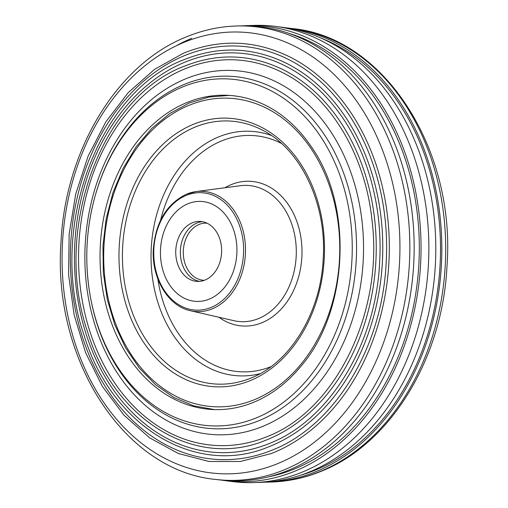 <?xml version="1.0" encoding="UTF-8"?>
<svg xmlns="http://www.w3.org/2000/svg" width="508" height="508" viewBox="0 0 508 508"><rect width="100%" height="100%" fill="white"/><g stroke="black" fill="none" stroke-linecap="round" stroke-linejoin="round"><path stroke-width="0.76" d="M187.947 203.778A50.044 38.227 -87.3 0 0 160.668 258.255A50.044 38.227 -87.3 0 0 196.348 301.409A50.044 38.227 -87.3 0 0 209.423 299.053A50.044 38.227 -87.3 0 0 236.703 244.577A50.044 38.227 -87.3 0 0 201.022 201.422A50.044 38.227 -87.3 0 0 187.947 203.778M236.658 244.113A50.044 38.227 -87.3 0 0 201.022 201.422A50.044 38.227 -87.3 0 0 160.712 258.718A50.044 38.227 -87.3 0 0 196.348 301.409A50.044 38.227 -87.3 0 0 236.658 244.113M175.901 255.797A30.029 22.936 -87.3 0 0 197.282 281.407A30.029 22.936 -87.3 0 0 221.469 247.034A30.029 22.936 -87.3 0 0 200.089 221.418A30.029 22.936 -87.3 0 0 175.901 255.797M202.387 221.679A30.029 22.936 -87.3 0 0 180.511 256.013A30.029 22.936 -87.3 0 0 199.593 281.362M270.199 443.141C329.87 419.506 375.691 344.221 379.603 262.954C383.14 206.286 367.043 148.863 336.652 109.525C321.875 90.297 304.756 75.755 285.274 65.907A200 152.756 -87.3 0 0 184.404 62.37A200 152.756 -87.3 0 0 80.201 312.026A200 152.756 -87.3 0 0 267.602 444.189A200 152.756 -87.3 0 0 270.192 443.147L267.602 444.189M268.643 446.856A202.756 154.864 -87.3 0 0 271.291 445.789A202.756 154.864 -87.3 0 0 382.568 258.204A202.756 154.864 -87.3 0 0 286.563 63.354C252.914 46.933 218.656 45.733 183.801 59.747C97.384 92.075 47.498 230.022 83.966 334.918C111.423 426.301 195.624 477.526 268.643 446.856M266.021 440.138A195.802 149.555 -87.3 0 0 268.573 439.109A195.802 149.555 -87.3 0 0 376.034 257.962A195.802 149.555 -87.3 0 0 283.324 69.793C250.825 53.937 217.742 52.775 184.074 66.307C100.616 97.53 52.438 230.746 87.662 332.041C114.167 420.287 195.497 469.767 266.021 440.138M267.487 436.461C336.163 409.969 383.68 311.937 371.996 220.199C365.112 153.924 329.508 95.542 282.042 72.346A193.04 147.447 -87.3 0 0 184.677 68.929A193.04 147.447 -87.3 0 0 84.093 309.905A193.04 147.447 -87.3 0 0 264.979 437.477A193.04 147.447 -87.3 0 0 267.481 436.467L264.979 437.477M186.512 102.699A157.283 120.136 -87.3 0 0 100.774 273.914A157.283 120.136 -87.3 0 0 212.909 409.537A157.283 120.136 -87.3 0 0 253.994 402.145A157.283 120.136 -87.3 0 0 300.425 366.878C348.761 311.912 353.752 205.188 310.75 145.942A157.283 120.136 -87.3 0 0 227.597 95.307A157.283 120.136 -87.3 0 0 186.512 102.699M221.444 480.111A228.187 174.288 -87.3 0 0 225.33 480.67A228.187 174.288 -87.3 0 0 295.58 470.872A228.187 174.288 -87.3 0 0 419.284 215.57A228.187 174.288 -87.3 0 0 246.59 25.648A228.187 174.288 -87.3 0 0 242.665 25.838M225.33 480.67L232.651 481.603A228.778 174.739 -87.3 0 0 254.032 482.6A228.778 174.739 -87.3 0 0 303.079 471.78A228.778 174.739 -87.3 0 0 428.301 229.699A228.778 174.739 -87.3 0 0 275.349 26.397A228.778 174.739 -87.3 0 0 253.968 25.4L246.59 25.648M191.706 38.297A225.92 172.555 -87.3 0 0 175.685 46.088M268.135 476.923A225.92 172.555 -87.3 0 0 295.091 468.713A225.92 172.555 -87.3 0 0 419.284 243.694A225.92 172.555 -87.3 0 0 288.861 33.363M220.008 479.952A227.635 173.869 -87.3 0 0 289.008 470.046A227.635 173.869 -87.3 0 0 412.49 216.065A227.635 173.869 -87.3 0 0 241.23 25.864L237.128 25.971A227.343 173.641 -87.3 0 1 408.172 215.919A227.343 173.641 -87.3 0 1 284.848 469.576A227.343 173.641 -87.3 0 1 215.938 479.463L220.008 479.952M271.259 453.568A209.715 160.179 -87.3 0 0 274.002 452.463A209.715 160.179 -87.3 0 0 389.096 258.451A209.715 160.179 -87.3 0 0 289.795 56.909C254.997 39.935 219.577 38.691 183.528 53.181L154.457 69.418L128.232 92.615L105.835 121.882L88.113 156.115L75.724 194.012L69.145 234.137L68.612 274.974L74.155 314.966L85.566 352.609L102.406 386.467L124.054 415.265L149.701 437.902L178.365 453.504L208.979 461.48L240.347 461.499L271.259 453.568M270.224 450.901L272.917 449.821C334.664 425.361 382.08 347.453 386.124 263.36C389.782 204.73 373.126 145.313 341.674 104.604C326.39 84.703 308.667 69.66 288.512 59.468A206.953 158.071 -87.3 0 0 184.131 55.804A206.953 158.071 -87.3 0 0 76.302 314.141A206.953 158.071 -87.3 0 0 270.224 450.901A206.953 158.071 -87.3 0 0 272.923 449.815M254.032 482.6L261.41 482.352A228.187 174.288 -87.3 0 0 310.325 471.564A228.187 174.288 -87.3 0 0 435.229 230.105A228.187 174.288 -87.3 0 0 282.67 27.33L275.349 26.397M300.838 475.132A225.92 172.555 -87.3 0 0 316.293 469.703A225.92 172.555 -87.3 0 0 440.5 252.298A225.92 172.555 -87.3 0 0 321.253 38.202M265.328 482.162A227.635 173.869 -87.3 0 0 266.77 482.136A227.635 173.869 -87.3 0 0 316.662 471.341A227.635 173.869 -87.3 0 0 441.217 229.762A227.635 173.869 -87.3 0 0 287.992 28.048A227.635 173.869 -87.3 0 0 286.556 27.889M204.356 280.302A28.6 21.844 92.7 0 1 203.803 280.283A28.6 21.844 92.7 0 1 183.566 257.054A28.6 21.844 92.7 0 1 196.914 225.514A28.6 21.844 92.7 0 1 206.47 223.152A28.6 21.844 92.7 0 1 207.029 223.183M281.375 143.396A118.281 90.341 -87.3 0 0 221.253 141.065A118.281 90.341 -87.3 0 0 160.585 220.205M157.842 278.936A118.281 90.341 -87.3 0 0 270.942 366.681M260.109 373.672A122.409 93.497 92.7 0 1 153.397 283.94A122.409 93.497 92.7 0 1 218.338 137.033A122.409 93.497 92.7 0 1 271.24 135.42M233.921 320.694A68.193 52.089 -87.3 0 0 258.807 318.459A68.193 52.089 -87.3 0 0 295.459 239.624A68.193 52.089 -87.3 0 0 240.227 185.725L196.012 191.586A60.198 45.98 92.7 0 1 244.773 239.166A60.198 45.98 92.7 0 1 212.414 308.762A60.198 45.98 92.7 0 1 190.449 310.731L233.921 320.694M224.949 187.75A72.46 55.34 92.7 0 1 231.083 184.683A72.46 55.34 92.7 0 1 299.784 231.572A72.46 55.34 92.7 0 1 262.166 322.631A72.46 55.34 92.7 0 1 218.897 317.252M211.296 307.372A58.782 44.895 -87.3 0 0 241.808 233.496A58.782 44.895 -87.3 0 0 186.074 195.459A58.782 44.895 -87.3 0 0 155.562 269.335A58.782 44.895 -87.3 0 0 211.296 307.372M186.588 194.145A60.198 45.98 92.7 0 1 196.012 191.586L186.449 194.183C166.611 203.905 155.575 222.314 153.327 249.415C151.562 278.403 168.224 306.216 190.449 310.731M254.864 399.498A154.426 117.951 -87.3 0 0 335.032 205.423A154.426 117.951 -87.3 0 0 188.601 105.493A154.426 117.951 -87.3 0 0 108.433 299.568A154.426 117.951 -87.3 0 0 254.864 399.498M250.304 378.327L251.32 377.914C290.5 362.439 320.827 312.515 323.215 258.68C326.898 203.429 300.692 148.857 261.912 129.87A131.68 100.578 -87.3 0 0 194.837 127.203A131.68 100.578 -87.3 0 0 126.327 292.03A131.68 100.578 -87.3 0 0 250.304 378.327A131.68 100.578 -87.3 0 0 251.308 377.914M192.894 124.517A134.436 102.679 92.7 0 1 320.364 211.512A134.436 102.679 92.7 0 1 250.571 380.467A134.436 102.679 92.7 0 1 123.101 293.472A134.436 102.679 92.7 0 1 192.894 124.517M263.309 426.149A182.302 139.243 92.7 0 1 90.456 308.178A182.302 139.243 92.7 0 1 185.096 79.07A182.302 139.243 92.7 0 1 357.95 197.041A182.302 139.243 92.7 0 1 263.309 426.149M183.877 84.563A176.409 134.741 -87.3 0 0 95.421 194.945L95.193 195.739A173.647 132.632 -87.3 0 0 90.456 297.193A173.647 132.632 -87.3 0 0 256.775 417.69A173.647 132.632 -87.3 0 0 346.92 199.454A173.647 132.632 -87.3 0 0 182.27 87.084A173.647 132.632 -87.3 0 0 95.193 195.739C85.896 229.197 84.315 263.017 90.456 297.193L90.602 298.012A176.409 134.741 -87.3 0 0 259.569 420.421A176.409 134.741 -87.3 0 0 351.149 198.717A176.409 134.741 -87.3 0 0 183.877 84.563M183.579 42.526A221.024 168.815 -87.3 0 0 68.84 320.3A221.024 168.815 -87.3 0 0 278.409 463.321A221.024 168.815 -87.3 0 0 393.154 185.553A221.024 168.815 -87.3 0 0 183.579 42.526M292.062 28.537C384.08 36.932 455.879 149.263 446.983 266.205C442.595 357.962 390.995 443.452 321.888 471.005C305.276 477.888 288.271 481.565 270.872 482.029A227.343 173.641 -87.3 0 0 320.694 471.253A227.343 173.641 -87.3 0 0 445.084 229.984A227.343 173.641 -87.3 0 0 292.062 28.537L287.992 28.048M229.248 95.402L209.086 97.009L189.351 102.933L169.774 113.551L151.848 128.346L136.106 146.869L123.012 168.554L112.941 192.754L106.191 218.751L102.959 245.751L103.34 272.961L107.328 299.561L114.808 324.758L125.552 347.796L139.256 367.983L155.518 384.708L173.869 397.472L193.751 405.86L214.566 409.6M237.128 25.971C219.729 26.435 202.724 30.112 186.112 36.995C116.796 64.618 65.113 150.552 60.966 242.608C52.432 359.283 124.155 471.075 215.938 479.463M270.872 482.029L266.77 482.136"/></g></svg>
